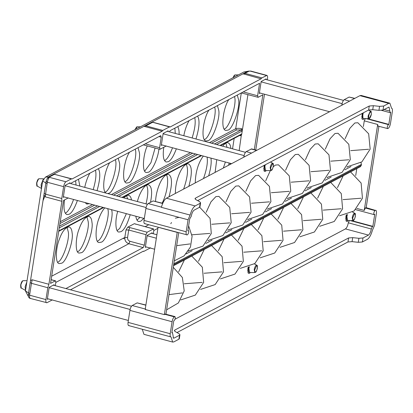 <?xml version="1.0" encoding="UTF-8"?>
<svg xmlns="http://www.w3.org/2000/svg" width="413" height="413" viewBox="0 0 413 413"><rect width="100%" height="100%" fill="white"/><g stroke="black" fill="none" stroke-linecap="round" stroke-linejoin="round"><path stroke-width="0.62" d="M167.26 131.267L245.467 152.314M161.385 144.777L231.574 163.667M163.104 133.781L244.088 155.577M259.395 92.842L329.584 111.732M261.114 81.846L342.103 103.642M265.275 79.327L343.477 100.374M151.297 233.221L156.899 234.729M145.417 246.737L154.627 249.215M147.136 235.74L156.351 238.218M53.287 285.161L131.494 306.209M47.407 298.671L128.355 320.457M49.126 287.675L130.116 309.471M69.25 183.207L147.456 204.254M63.375 196.717L144.323 218.503M65.094 185.721L146.078 207.517M45.182 196.815L43.876 195.225L46.158 181.281L47.314 182.257L63.623 186.645L61.764 198.519L61.893 201.312L45.182 196.815L47.314 182.257C47.856 179.794 48.584 178.158 49.493 177.358L47.304 178.39L48.651 176.826L45.399 177.162L243.902 71.97L249.215 71.026M54.748 174.338L71.304 178.912L65.904 181.772L49.493 177.358L49.999 176.666L54.366 174.353L53.065 174.487L48.615 176.841L53.855 174.198M53.019 174.508L151.86 122.129L143.977 126.311L145.866 125.862L152.629 122.279L170.037 127.049L169.567 126.837L162.805 130.42L145.866 125.862M243.768 74.17L244.986 73.338L261.925 77.897L261.042 78.821L243.092 73.788L247.155 71.635L250.061 71.067L266.473 75.486C267.428 75.212 267.774 76.25 267.5 78.609L267.304 79.874M151.834 122.145L152.629 122.279L151.834 122.145L247.201 71.609M143.863 251.367L143.399 251.156L143.863 251.367L150.631 247.785M143.977 126.311L162.18 131.21L162.805 130.42M147.121 232.23L129.873 227.584L128.732 230.026L145.98 234.667L147.121 232.23L153.559 228.9L136.311 224.259L153.321 228.941L153.837 230.5L153.326 233.768M145.98 234.667L144.338 245.162L129.961 241.29C128.257 240.634 127.457 239.38 127.56 237.521L128.732 230.026L125.991 229.948L127.736 227.186L134.38 223.665L136.311 224.259M255.75 150.022L264.49 94.21M250.619 71.015L266.943 75.409L261.925 77.897M261.042 78.821L170.037 127.049M162.18 131.21L72.027 178.984L71.304 178.912L72.027 178.984M63.623 186.645C64.103 184.183 64.867 182.556 65.904 181.772M61.893 201.312L48.904 284.273L47.794 287.727L45.936 299.595L29.628 295.207L28.44 294.397M45.936 299.595C45.662 301.955 46.003 302.992 46.963 302.719L30.164 298.403C28.796 298.067 28.198 296.771 28.363 294.526L28.363 294.505M46.963 302.719L52.363 299.859M70.494 289.792L143.399 251.156M129.961 241.29L128.825 243.732L143.197 247.599L144.338 245.162M143.197 247.599L65.904 288.558M55.316 285.708L55.827 282.44L55.548 280.84L51.145 279.653M51.129 279.751L55.311 280.881L50.556 283.401L63.55 200.434L68.305 197.915M71.279 183.754L71.403 182.985L160.729 135.645L161.24 137.209L159.599 147.704L145.257 143.843M166.315 145.975L159.877 149.305L143.352 144.855M160.11 149.263L159.599 147.704M254.294 149.63L262.88 94.804L258.12 97.323L257.609 95.764L259.565 83.271L170.239 130.606L169.418 131.845M258.12 97.323L241.362 92.92M146.171 246.938L145.314 247.392L147.193 235.4L152.154 232.767L152.051 233.428M162.139 144.984L161.282 145.438L163.156 133.44L168.122 130.813L168.019 131.468M64.129 196.918L63.272 197.373L65.146 185.38L70.112 182.752L70.009 183.408M48.161 298.878L47.304 299.332L49.183 287.334L54.144 284.707L54.041 285.362M266.029 79.533L266.132 78.873L261.171 81.506L259.292 93.498L260.149 93.044M130.214 214.703C127.292 224.367 124.215 230.026 120.978 231.688L118.856 232.039C115.356 232.003 114.912 220.139 117.736 211.348M124.045 197.951C125.789 195.886 127.349 195.019 128.732 195.349C130.188 195.917 131.102 197.45 131.473 199.954M117.142 230.655L119.744 228.358L126.378 213.676M127.643 198.921L126.574 195.721M137.028 220.119L139.997 217.336M146.042 203.872C148.241 194.58 148.37 188.359 146.424 185.2M223.345 168.029L225.384 162.004M227.036 147.353L225.828 143.125M203.495 178.545C206.774 169.315 207.966 162.159 207.083 157.079M183.646 189.066C187.781 176.903 188.607 168.602 186.124 164.162M162.144 203.15C167.699 192.298 168.984 177.988 166.274 174.684M97.329 241.156C102.739 240.309 110.622 214.414 107.633 208.627M77.479 251.672C82.12 251.119 89.905 228.848 88.114 221.291L86.875 216.758M57.629 262.193C62.27 261.641 70.055 239.364 68.264 231.807L67.025 227.279M45.291 195.137L43.019 200.672M65.3 213.216C67.969 211.931 70.726 207.347 73.576 199.464M76.038 185.034L75.615 180.749M93.193 189.65C95.785 180.817 96.539 174.343 95.465 170.228M105 192.174C110.385 191.343 118.268 165.546 115.315 159.712M164.55 160.621C167.069 159.428 169.728 155.149 172.526 147.777M175.277 133.425L174.864 128.154M192.128 137.957C194.977 128.758 195.839 121.985 194.719 117.633M204.249 139.579C209.634 138.747 217.522 112.95 214.569 107.117M224.099 129.062C229.489 128.231 237.372 102.434 234.419 96.596M124.85 181.658C130.234 180.827 138.118 155.03 135.165 149.191M144.7 171.137L150.946 162.67L155.097 148.019M158.933 149.047C157.885 159.206 151.674 171.457 148.494 172.19L146.378 172.541C141.633 172.428 143.192 154.008 147.307 145.923M216.557 144.535L241.956 131.076L241.13 129.956L241.688 128.711C238.972 128.2 236.979 128.206 235.699 128.727L209.468 142.624M190.579 152.634L111.458 194.564M92.569 204.574L60.215 221.719M77.407 200.496C74.541 208.42 71.769 213.01 69.095 214.264L66.978 214.615C64.185 213.454 63.37 208.555 64.516 199.923M78.47 179.237L79.869 186.062M89.125 203.645L86.828 204.094L85.068 202.556M84.737 187.373C85.842 182.025 87.541 177.301 89.838 173.212M98.32 168.721C100.607 172.391 100.178 179.712 97.024 190.682M118.17 158.2L119.471 162.82C121.267 170.414 113.425 192.752 108.795 193.227L107.839 193.589M105.666 193.005C101.381 189.066 104.757 170.146 109.688 162.691M176.356 148.809C173.543 156.222 170.874 160.507 168.344 161.669L166.227 162.02C163.44 160.858 162.619 155.959 163.765 147.327M177.719 126.641C178.767 128.443 179.232 131.05 179.113 134.457M186.645 151.576L185.551 151.282M183.806 135.722C184.905 129.95 186.666 124.917 189.092 120.617M197.569 116.125C199.938 119.987 199.402 127.612 195.963 138.99M217.419 105.604L218.72 110.225C220.516 117.819 212.674 140.157 208.049 140.632L205.927 140.983C200.434 140.038 203.397 118.061 208.942 110.095M237.269 95.083L238.569 99.709C240.366 107.297 232.524 129.641 227.899 130.11L225.777 130.462C220.284 129.517 223.247 107.54 228.792 99.579M138.019 147.678L139.32 152.304C141.117 159.893 133.275 182.236 128.644 182.706L126.528 183.057C121.03 182.112 123.993 160.136 129.537 152.175M239.561 135.521L240.588 135.707L241.667 134.602L247.919 94.68M26.308 285.398L25.833 288.444M42.276 183.444L41.796 186.49M30.552 298.305C29.715 298.635 29.411 297.603 29.628 295.207L29.819 293.7L25.441 290.959L28.44 296.565M29.819 293.7L31.445 283.323L30.206 282.497L28.559 292.931L30.51 280.561L32.193 279.777L48.904 284.273M44.041 194.177L44.155 193.423M45.399 177.162L42.658 181.008L47.036 183.749M47.794 287.727L31.445 283.323L32.193 279.777M44.155 193.356L46.158 181.281M241.13 129.956L214.45 143.967M241.688 128.711L242.354 130.234L241.956 131.076M211.575 143.192L236.499 129.987L240.975 129.909M59.926 223.557L94.675 205.142M113.565 195.132L192.685 153.202M239.158 150.616L241.486 134.07L240.903 134.808L220.532 145.603M240.351 134.937L240.588 135.707M215.111 172.391L216.732 159.676M222.659 146.176C224.62 143.543 226.396 142.402 227.981 142.753C229.643 143.476 230.604 145.35 230.867 148.386M229.22 163.037L228.554 165.267M195.261 182.913C195.519 172.04 198.199 163.089 203.299 156.057M210.914 158.107C211.662 162.077 210.924 167.967 208.704 175.788M175.411 193.429C174.998 180.569 182.148 163.455 188.282 163.796C192.153 165.933 192.344 173.434 188.855 186.304M155.562 201.379C156.088 188.927 162.712 173.966 168.432 174.312C172.304 176.449 172.495 183.955 169.005 196.825M143.827 218.369L140.828 221.167L138.706 221.518C137.292 221.192 136.342 219.427 135.856 216.226M137.39 201.544C139.248 193.682 144.736 183.697 148.582 184.833C151.839 186.48 152.48 192.313 150.502 202.324M111.464 209.659C114.468 215.467 106.523 241.45 101.128 242.204L99.006 242.555C94.835 242.607 95.393 227.083 98.903 218.632C100.349 214.337 102.295 210.744 104.742 207.853M81.273 252.725L79.157 253.076C74.985 253.128 75.543 237.604 79.053 229.153C81.893 221.069 85.217 216.815 89.032 216.391C90.746 217.155 91.722 219.133 91.949 222.318C93.746 229.912 85.904 252.25 81.273 252.725M61.423 263.241L59.307 263.592C55.136 263.649 55.693 248.125 59.204 239.669C62.043 231.59 65.368 227.336 69.177 226.907C70.897 227.677 71.872 229.649 72.099 232.839C73.896 240.433 66.054 262.771 61.423 263.241M188.163 251.305L188.834 250.949M208.013 240.784L208.684 240.428M227.862 230.268L228.534 229.912M247.712 219.747L248.383 219.391M267.562 209.231L268.233 208.875M287.412 198.71L288.083 198.354M307.262 188.189L307.933 187.832M327.111 177.673L327.788 177.316M346.961 167.151L347.638 166.795M365.407 118.423L364.266 120.859L363.378 126.538M264.093 165.412L264.015 170.858C264.599 171.772 265.337 171.679 266.22 170.579M206.175 212.318L210.96 201.88L215.88 196.619L218.916 196.387L229.721 207.434L231.218 222.71L222.912 235.544L208.25 240.428M226.025 201.797L230.81 191.364L235.73 186.103L238.766 185.865L249.571 196.913L251.068 212.189L242.761 225.023L228.1 229.907M245.874 191.281L250.66 180.842L255.58 175.582L258.615 175.344L269.421 186.397L270.918 201.673L262.611 214.502L247.95 219.386M273.256 166.759L275.43 165.066L278.465 164.828L289.27 175.876L290.767 191.152L282.461 203.986L267.8 208.87M265.724 180.76L270.345 170.584M285.574 170.244L290.36 159.805L295.28 154.545L298.315 154.307L309.12 165.36L310.617 180.631L302.311 193.465L287.649 198.348M305.424 159.723L310.209 149.284L315.134 144.023L318.17 143.791L328.97 154.839L330.472 170.115L322.161 182.949L307.504 187.832M325.274 149.201L330.059 138.768L334.984 133.507L338.02 133.27L348.82 144.318L350.322 159.594L342.016 172.428L327.354 177.311M345.123 138.685L349.909 128.247L354.834 122.986L357.87 122.749L368.67 133.802L370.172 149.078L361.865 161.906L347.204 166.79M170.775 223.707L171.514 222.524M175.339 218.188L179.103 217.367M362.103 113.477L362.031 118.923C362.614 119.837 363.347 119.739 364.23 118.639M345.449 228.91L368.448 235.095C369.743 234.119 370.693 232.085 371.297 229.003L348.304 222.814C347.7 225.901 346.75 227.93 345.449 228.91L175.05 319.208M348.304 222.814L349.439 220.377M356.791 168.618L355.707 175.515M248.187 267.128L247.862 268.708L248.053 272.817C248.636 273.726 249.369 273.633 250.252 272.534M317.602 198.183L323.338 186.34M297.752 208.699L303.488 196.862M277.903 219.22L283.638 207.378M258.053 229.736L263.788 217.899M238.203 240.258L243.938 228.42M218.353 250.779L224.089 238.936M198.503 261.295L204.239 249.457M178.653 271.816L184.389 259.973M337.452 187.662L343.188 175.824M346.275 214.894L345.872 216.768L346.063 220.878C346.646 221.791 347.379 221.693 348.262 220.594M264.712 169.996L263.964 170.192M362.722 118.056L361.788 118.17M195.266 199.185L195.432 198.137L195.008 198.607L195.984 199.701L199.634 201.704L200.61 202.798L200.186 203.268L199.562 207.269L194.115 210.155C192.819 211.131 191.869 213.165 191.265 216.247L189.712 218.905L187.832 230.898L188.483 230.64L187.9 230.485M200.186 203.268L195.158 205.937L166.408 198.199L359.95 95.64L388.695 103.374L389.872 103.178L391.545 108.252M187.884 230.583L188.245 230.681C189.108 231.445 188.896 232.777 187.621 234.677L187.208 234.894C186.248 235.173 185.907 234.13 186.18 231.776L188.06 219.778L190.104 215.065C191.482 210.294 193.165 207.249 195.158 205.937M187.208 234.894L144.576 223.629M165.949 314.159L178.684 232.808M172.092 321.737L170.213 333.73L128.056 322.383L129.93 310.39L172.092 321.737C172.577 319.27 173.336 317.643 174.374 316.859L175.019 316.601L165.205 314.061L174.787 316.642C175.644 317.411 175.437 318.743 174.162 320.638L173.744 320.86L171.87 332.852L172.515 332.594L171.932 332.439M174.601 331.128L174.766 330.075L174.348 330.55L175.319 331.644L178.974 333.647L179.949 334.736L179.526 335.211L178.901 339.207L173.868 341.876L172.691 342.072L171.018 336.936L128.608 325.583M171.018 336.936C170.218 336.92 169.95 335.857 170.213 333.73M179.526 335.211L174.079 338.097L173.032 337.813M171.916 332.537L172.283 332.635L172.794 334.194L173.491 338.195L174.079 338.097M164.359 314.629L177.234 232.411L158.071 227.253L145.195 309.471L164.359 314.629L165.205 314.061M371.297 229.003L372.438 226.567L350.265 220.599M355.655 209.649L374.08 214.61L374.73 214.352L372.851 226.345L351.499 220.599M372.851 226.345L372.438 226.567M368.448 235.095L363.001 237.981L358.902 238.296L358.277 242.297L362.377 241.982L367.41 239.313C369.398 238.002 371.08 234.956 372.459 230.186L374.508 225.472L376.382 213.475C376.656 211.12 376.315 210.078 375.355 210.356L366.171 207.677L375.355 210.356L374.942 210.573L365.36 207.997L365.773 207.775M374.317 214.574C373.46 213.805 373.667 212.473 374.942 210.573M360.947 162.588L361.447 164.374L361.292 165.37L360.363 166.723L173.532 265.729M381.633 110.39L390.048 112.656L390.698 112.398L388.819 124.39L388.406 124.612C387.131 126.507 386.919 127.844 387.776 128.608L377.962 126.068L377.683 124.468L364.22 210.434L365.36 207.997M387.776 128.608L388.189 128.391C389.227 127.607 389.991 125.98 390.471 123.513L392.35 111.52C392.613 109.399 392.345 108.33 391.545 108.314M388.695 103.374L383.662 106.043L379.562 106.353L378.938 110.354L372.733 109.703L373.357 105.702L379.562 106.353M378.938 110.354L383.037 110.039L389.072 107.055L389.769 111.056L384.033 109.512M390.28 112.615L389.769 111.056M388.819 124.39L367.467 118.645M162.743 203.31L153.14 200.93L162.665 203.49M186.18 231.776L144.018 220.428C143.745 222.783 144.091 223.825 145.046 223.552M144.018 220.428L145.897 208.436L188.06 219.778M161.591 207.171L148.179 203.557C147.142 204.342 146.383 205.968 145.897 208.436M148.179 203.557L153.14 200.93M166.408 198.199C164.42 199.515 162.737 202.556 161.359 207.326L190.104 215.065M142.273 329.259L143.946 334.334L172.691 342.072M389.872 103.178L361.127 95.444L359.95 95.64M128.056 322.383C127.782 324.737 128.123 325.78 129.083 325.506M145.629 309.125L132.212 305.517C131.174 306.296 130.415 307.922 129.93 310.39M132.212 305.517L137.173 302.884L145.861 305.222M145.887 305.026L137.173 302.884M256.793 150.306L251.62 148.912L246.189 151.623C245.152 152.402 244.393 154.028 243.907 156.496L243.799 157.188M349.584 101.133L344.199 99.683C343.162 100.467 342.403 102.088 341.918 104.556L342.713 104.773M341.809 105.253L341.918 104.556M354.803 98.366L349.161 97.055L354.545 98.501M344.199 99.683L349.161 97.055M378.907 126.326L366.166 207.682M199.562 207.269L199.985 206.794L200.61 202.798M373.357 105.702L369.258 106.017L368.633 110.018L197.657 200.62M368.633 110.018L372.733 109.703M178.901 339.207L179.325 338.737L179.949 334.736M352.697 237.645L348.598 237.96L347.973 241.956L352.072 241.646L352.697 237.645L358.902 238.296M174.766 330.075L348.598 237.96M195.432 198.137L369.258 106.017M358.277 242.297L352.072 241.646M347.973 241.956L176.996 332.563M264.712 165.086L264.423 166.46C264.222 171.942 265.156 169.789 265.693 170.574L264.862 166.682L265.296 164.777M264.754 165.066L264.465 166.413M272.219 163.316C271.284 164.018 270.603 165.479 270.169 167.693L270.783 170.584C271.723 169.82 271.578 171.663 273.256 166.769C273.561 164.338 273.391 163.181 272.75 163.29L272.219 163.316M135.252 129.543L137.188 126.806L136.636 126.961L134.958 129.703M270.732 167.688L272.503 163.899C273.597 164.09 273.623 165.701 272.58 168.721C271.233 170.812 270.618 170.466 270.732 167.688M136.404 127.302L134.999 129.677M364.116 118.521C362.955 118.856 362.542 117.597 362.872 114.742L363.306 112.842M362.764 113.126L362.934 117.901M368.179 115.759C367.931 117.875 368.241 118.81 369.103 118.562L368.799 118.65C368.985 118.469 370.074 119.342 371.354 114.339C371.272 111.67 371.075 110.674 370.76 111.35L370.229 111.376L368.179 115.759M233.262 77.608L234.889 74.954L238.415 74.877M371.313 114.386L369.542 118.175C368.448 117.984 368.422 116.373 369.465 113.353C370.812 111.262 371.426 111.608 371.313 114.386M234.414 75.362L233.009 77.742M346.868 214.719L346.466 216.479C346.264 221.962 347.199 219.809 347.736 220.594L346.905 216.696L347.416 214.538M346.905 214.708L346.512 216.433M354.261 213.33C353.332 214.037 352.645 215.498 352.212 217.713L352.831 220.604C353.771 219.835 353.621 221.683 355.299 216.789C355.608 214.357 355.438 213.196 354.793 213.309L354.261 213.33M352.774 217.703L354.55 213.913C355.645 214.11 355.67 215.715 354.628 218.74C353.28 220.831 352.661 220.485 352.774 217.703M248.781 266.917L248.456 268.419C248.254 273.896 249.189 271.749 249.726 272.534L248.894 268.636L249.338 266.7M248.817 266.901L248.502 268.367M256.251 265.27C255.317 265.972 254.635 267.433 254.201 269.653L254.821 272.544C255.761 271.775 255.611 273.618 257.289 268.724C257.593 266.292 257.428 265.136 256.783 265.244L256.251 265.27M254.764 269.643L256.54 265.853C257.635 266.049 257.66 267.655 256.618 270.675C255.27 272.766 254.651 272.42 254.764 269.643M26.855 281.898L25.131 286.73L25.518 290.442M25.807 288.599L26.406 284.774M21.249 287.995L20.857 285.166C21.29 282.951 21.972 281.49 22.906 280.788L23.211 280.701C23.02 280.881 21.93 280.004 20.65 285.011C20.733 287.68 20.934 288.677 21.249 287.995L25.658 290.545M22.467 281.176L20.691 284.965L20.815 287.174M43.107 179.547L41.093 184.776L41.486 188.488M41.775 186.645L42.374 182.82M37.211 186.041L36.819 183.212C37.253 180.997 37.939 179.536 38.868 178.829L39.178 178.746C38.987 178.922 37.898 178.049 36.618 183.057C36.7 185.726 36.896 186.722 37.211 186.041L41.62 188.591M38.43 179.216L36.659 183.011L36.783 185.22M134.38 223.665L136.073 224.3M129.873 227.584L127.736 227.186M158.948 136.589L161.24 137.209M127.56 237.521L124.814 237.444C124.649 240.536 125.986 242.632 128.825 243.732L55.832 282.409M125.991 229.948L124.814 237.444L51.687 276.199M148.757 224.755L145.185 226.649M153.843 230.475L157.9 228.322M241.3 92.951L235.699 128.727L236.499 129.987M234.186 138.365L232.55 148.84M230.284 163.321L230.103 164.446M257.609 95.764L243.267 91.908M243.639 73.499L244.986 73.338L248.502 71.475M30.51 280.561L43.876 195.225M44.176 193.289L45.415 194.12L61.764 198.519M49.999 176.666L48.698 176.8M59.25 227.893L99.657 206.479M118.546 196.469L197.667 154.545M195.561 153.977L116.44 195.907M97.551 205.917L59.534 226.061M241.486 134.07L219.995 145.459M201.105 155.469L121.985 197.399M103.095 207.409L58.78 230.893M174.374 316.859L164.792 314.283M362.377 241.982L363.001 237.981M364.22 210.434L356.868 208.451M364.266 120.859L377.683 124.468M383.037 110.039L383.662 106.043M388.406 124.612L366.228 118.645M350.72 150.637L368.695 149.253M251.15 148.99L256.535 150.44M243.907 156.496L244.702 156.708M251.574 153.068L246.189 151.623M176.676 245.647L190.042 243.923M350.993 166.547L344.876 169.789M331.143 177.069L325.026 180.311M311.288 187.59L305.171 190.827M291.439 198.106L285.321 201.348M271.589 208.627L265.471 211.869M251.739 219.143L245.621 222.385M231.889 229.664L225.772 232.906M212.039 240.185L205.922 243.427M192.19 250.701L186.072 253.943M173.837 263.793L361.447 164.374M361.292 165.37L173.677 264.795M343.053 199.618L361.024 198.23M330.87 161.158L348.846 159.774M311.02 171.679L328.996 170.29M291.17 182.195L309.141 180.811M271.32 192.716L289.291 191.327M251.471 203.237L269.441 201.849M231.621 213.753L249.591 212.37M211.771 224.274L229.742 222.886M191.921 234.791L209.892 233.407M323.198 210.134L341.174 208.751M303.349 220.656L321.324 219.272M283.499 231.177L301.475 229.788M263.649 241.693L281.625 240.309M243.799 252.214L261.775 250.825M223.949 262.73L241.925 261.346M204.099 273.251L222.07 271.868M184.25 283.772L202.22 282.384M169.005 294.624L182.37 292.905M265.693 170.574L270.783 170.584M270.525 162.004L272.75 163.29M140.405 126.812L137.188 126.806M264.33 168.762L263.659 168.581M368.799 118.65L363.703 118.639L362.805 118.175L362.33 116.683L362.728 113.147M368.535 110.07L370.76 111.35M232.968 77.763L234.295 75.295L235.198 74.872M362.34 116.822L361.669 116.642M347.736 220.594L352.831 220.604M352.583 212.029L354.793 213.309M346.378 218.782L345.707 218.601M249.726 272.534L254.821 272.544M254.418 263.881L256.783 265.244M123.668 238.606L124.153 238.75M248.368 270.716L247.697 270.536M27.041 280.711L23.211 280.701M43.577 178.757L39.178 178.746M143.166 251.28L143.631 251.409M152.289 122.083L169.805 126.796M26.236 285.873L41.858 186.093M25.895 288.047L25.441 290.959M42.658 181.008L42.203 183.914M28.363 294.526L28.564 292.931M30.185 282.559L30.345 281.604M46.075 181.41L47.48 178.106M71.774 178.829L53.881 174.198M58.708 231.363L103.632 207.553M122.522 197.543L201.642 155.613M243.902 71.97L247.743 71.537M174.296 260.846L184.095 255.859L190.46 247.015L192.097 236.308L188.617 225.896M350.565 171.911L361.127 183.062L362.454 198.25L354.111 210.95L339.532 215.772M188.4 250.944L202.928 246.163L211.291 233.546L210.078 218.41L199.665 207.207M319.683 226.288L334.262 221.471L342.604 208.766L341.277 193.578L330.715 182.432M299.833 236.809L314.412 231.987L322.749 219.288L321.428 204.099L310.865 192.954M279.983 247.33L294.562 242.508L302.899 229.809L301.578 214.615L291.015 203.47M260.133 257.846L274.712 253.024L283.05 240.325L281.728 225.137L271.165 213.991M240.283 268.367L254.862 263.546L263.2 250.846L261.878 235.653L251.316 224.507M220.434 278.883L235.012 274.067L243.35 261.362L242.028 246.174L231.466 235.028M200.579 289.405L215.163 284.583L223.5 271.883L222.179 256.695L211.611 245.549M180.729 299.926L195.313 295.104L203.65 282.404L202.329 267.211L191.761 256.065M166.625 309.827L178.37 302.961L184.219 290.891L182.36 277.479L173.279 267.345"/></g></svg>
